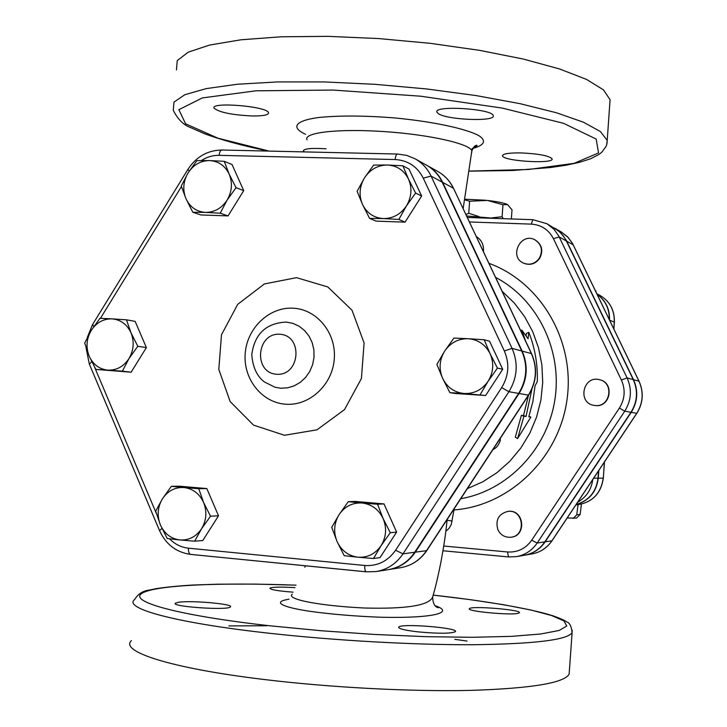 <?xml version="1.0" encoding="UTF-8"?>
<svg xmlns="http://www.w3.org/2000/svg" width="727" height="727" viewBox="0 0 727 727"><rect width="100%" height="100%" fill="white"/><g stroke="black" fill="none" stroke-linecap="round" stroke-linejoin="round"><path stroke-width="1.09" d="M398.859 219.427L383.383 218.573C392.989 218.563 400.677 214.329 406.448 205.886L398.859 219.427L405.057 222.144L376.086 221.126L369.607 218.409L362.519 204.469C366.899 213.184 373.851 217.882 383.383 218.573L369.607 218.409M408.456 178.996L415.608 193.037L406.448 205.886C411.646 197.053 412.318 188.093 408.456 178.996C403.976 170.254 396.96 165.592 387.409 165.011L402.867 165.792L408.456 178.996M364.527 177.797L373.623 165.065L387.409 165.011C377.822 165.129 370.197 169.391 364.527 177.797C359.402 186.548 358.729 195.436 362.519 204.469L357.111 191.292L364.527 177.797M236.03 187.675L227.124 200.098C232.049 191.546 232.722 182.877 229.15 174.08L236.03 187.675L243.727 190.638L228.051 215.91L220.208 213.22L205.468 212.393C214.465 212.375 221.68 208.276 227.124 200.098L220.208 213.22M209.521 160.567L224.252 161.321L229.15 174.08C225.006 165.638 218.463 161.13 209.521 160.567C200.543 160.694 193.382 164.82 188.029 172.962L196.872 160.64L209.521 160.567M186.003 198.771L181.259 186.03L188.029 172.962C183.177 181.432 182.504 190.038 186.003 198.771C190.056 207.195 196.544 211.739 205.468 212.393L192.819 212.266L186.003 198.771M126.462 319.807L131.024 332.839C127.034 324.333 120.709 319.68 112.049 318.862L126.462 319.807L135.14 321.379L146.381 347.588L137.794 346.279L128.979 358.584C133.768 350.25 134.45 341.663 131.024 332.839L137.794 346.279M91.184 330.521L99.935 318.326L112.049 318.862C103.352 318.726 96.391 322.606 91.184 330.521C86.458 338.791 85.777 347.306 89.139 356.066L84.723 343.062L91.184 330.521M107.959 370.152L95.846 369.416L89.139 356.066C93.038 364.545 99.317 369.234 107.959 370.152C116.674 370.388 123.681 366.526 128.979 358.584L122.381 371.152L107.959 370.152M171.336 486.327L183.958 487.535C174.971 487.108 167.801 490.861 162.43 498.795L171.336 486.327L179.669 486.218L206.841 488.571L198.744 488.708L203.596 502.475C199.452 493.633 192.9 488.653 183.958 487.535L198.744 488.708M160.376 524.903L155.687 511.181L162.43 498.795C157.568 507.11 156.887 515.816 160.376 524.903C164.429 533.718 170.927 538.734 179.86 539.952L167.237 538.543L160.376 524.903M201.543 528.793L194.654 541.197L179.86 539.952C188.856 540.479 196.09 536.762 201.543 528.793C206.477 520.405 207.159 511.635 203.596 502.475L210.512 516.206L201.543 528.793M331.712 527.339L339.118 514.58C333.975 523.167 333.302 532.164 337.083 541.57L331.712 527.339M357.966 557.2L344.207 555.673L337.083 541.57C341.463 550.693 348.424 555.91 357.966 557.2C367.58 557.773 375.286 553.947 381.066 545.723L373.496 558.509L357.966 557.2M348.269 501.694L362.037 502.993C352.441 502.53 344.798 506.392 339.118 514.58L348.269 501.694L355.012 501.412L384.01 503.92L396.633 532.1L390.29 532.709L381.066 545.723C386.282 537.062 386.955 527.993 383.093 518.505L390.29 532.709M362.037 502.993L377.558 504.229L383.093 518.505C378.622 509.345 371.597 504.174 362.037 502.993M415.608 193.037L421.642 196.045L409.028 169.082L402.867 165.792M228.051 215.91L200.897 214.956L192.819 212.266M243.727 190.638L232.049 164.547L224.252 161.321M146.381 347.588L131.114 372.215L95.846 369.416M131.114 372.215L122.381 371.152M206.841 488.571L218.509 515.788L202.797 540.515L194.654 541.197M218.509 515.788L210.512 516.206M384.01 503.92L377.558 504.229M396.633 532.1L380.003 557.618L373.496 558.509M421.642 196.045L405.057 222.144M449.895 392.644L442.643 378.385C447.205 387.464 454.411 392.507 464.28 393.525L449.895 392.644L455.638 393.534L485.618 395.506L464.28 393.525C474.222 393.816 482.165 389.727 488.117 381.257L480.174 394.634M490.125 353.74L497.441 368.107L488.117 381.257C493.479 372.36 494.151 363.191 490.125 353.74C485.463 344.634 478.193 339.627 468.306 338.718L484.182 339.754L490.125 353.74M436.891 364.427L444.66 351.096C439.381 359.901 438.708 368.998 442.643 378.385L436.891 364.427M444.66 351.096L453.921 338.064L468.306 338.718C458.383 338.537 450.504 342.653 444.66 351.096M497.441 368.107L502.711 369.271L489.58 341.217L484.182 339.754M502.711 369.271L485.618 395.506M296.525 277.659L327.841 286.965L352.032 310.247L364.091 342.99L361.41 378.531L344.534 409.583L316.99 429.821L284.466 435.282L253.514 425.113L230.159 401.577L218.8 369.389L221.49 334.774L237.702 304.34L264.401 283.939L296.525 277.659M415.099 158.813L426.485 165.156C433.392 169.082 438.617 174.725 442.17 182.113L431.075 176.088C427.458 168.564 422.133 162.803 415.099 158.813L406.638 155.36L397.578 154.042C396.351 154.142 395.561 155.987 395.188 159.549C407.911 160.313 417.271 166.51 423.259 178.151L431.075 176.088L512.072 348.378L504.338 350.968C509.718 363.555 508.827 375.777 501.666 387.618L508.918 391.708C517.397 377.704 518.442 363.264 512.072 348.378L521.722 350.977L442.17 182.113M414.744 552.256C408.201 561.88 399.423 567.669 388.427 569.614L376.195 571.558C387.391 569.568 396.333 563.67 403.003 553.847L508.918 391.708L518.651 393.425L414.744 552.256L403.003 553.847L395.57 550.248C387.845 561.208 377.586 566.288 364.763 565.497C364.6 569.341 365.154 571.458 366.426 571.849L376.195 571.558L366.426 571.849M521.722 350.977C527.984 365.563 526.957 379.712 518.651 393.425M508.355 511.317L508.527 511.299C524.076 509.445 526.866 535.808 511.245 537.198L511.072 537.217M535.172 239.965L535.336 240.046C542.033 244.663 543.469 250.788 539.652 258.394C535.417 263.974 530.156 265.6 523.867 263.292L523.704 263.219M599.648 379.739L599.793 379.776C614.624 382.756 610.698 407.293 595.658 405.602L594.123 405.402M524.749 555.192L524.912 555.164C533.382 553.538 540.125 549.094 545.141 541.824L631.218 412.336C637.697 401.813 638.46 390.935 633.526 379.703L566.151 240.037L560.79 232.831L554.574 228.105M388.7 569.568L388.972 569.532C399.959 567.587 408.728 561.798 415.271 552.184L519.078 393.498C527.384 379.803 528.402 365.663 522.15 351.096L442.661 182.377C439.117 175.007 433.892 169.355 426.994 165.438L426.74 165.302M567.16 518.024L576.511 518.106L580.137 514.48L576.775 514.807L573.121 518.469M576.775 514.807L578.038 504.702M581.427 504.138L580.137 514.48M596.04 292.1L593.75 287.347M576.138 504.529C589.106 500.739 596.476 491.961 598.257 478.193L598.812 470.451M609.49 319.962C609.835 309.057 605.7 300.496 597.094 294.281M633.272 379.63L627.101 377.94L558.618 235.784L554.074 229.387L546.995 223.734L558.6 230.941L563.043 235.539L565.851 239.874L633.272 379.63C638.215 390.881 637.443 401.767 630.963 412.291L544.832 541.869C539.816 549.139 533.064 553.592 524.585 555.219L516.615 556.609C525.221 554.955 532.082 550.43 537.18 543.033L624.757 411.173C631.345 400.468 632.126 389.39 627.101 377.94L621.385 380.012C625.62 389.672 624.956 399.014 619.404 408.056L531.701 540.225C525.676 548.64 517.615 552.556 507.528 551.975L443.734 546.022M597.131 294.362C605.455 300.496 609.499 308.884 609.271 319.507M593.632 478.23L598.003 478.193L598.53 470.878M598.003 478.193C596.258 491.834 588.979 500.594 576.175 504.474M539.334 258.239C535.09 263.819 529.829 265.455 523.54 263.138C508.482 256.849 520.823 231.768 535.008 239.874C541.706 244.499 543.151 250.624 539.334 258.239M497.922 529.838C495.169 519.932 498.586 513.762 508.182 511.326C523.74 509.473 526.53 535.854 510.908 537.244C505.065 537.653 500.739 535.19 497.922 529.838M595.377 405.548L593.986 405.375C577.102 402.94 583.109 375.014 599.511 379.703C614.351 382.684 610.426 407.238 595.377 405.548M491.834 217.882L502.103 216.719L503.329 218.682M465.88 214.501L468.751 213.256L479.002 216.582M502.103 216.719L502.975 204.732L487.417 200.434L469.633 201.215L464.644 199.834M468.751 213.256L469.633 201.215M511.354 218.954L512.017 209.83L507.491 204.56L502.975 204.732M464.753 199.207L485.654 200.243M487.417 200.434C497.441 201.588 504.129 202.96 507.491 204.56M495.65 218.418L466.57 215.964M525.521 340.845L521.841 330.14L528.038 338.709L528.811 332.33C534.99 348.006 537.816 364.409 537.308 381.53L535.017 385.919L532.882 401.568L528.811 416.816L530.874 417.08L517.579 438.608L523.913 416.189L526.021 416.462L531.955 388.99M526.094 335.929L526.393 333.402L528.811 332.33M520.705 330.64L521.841 330.14M517.579 438.608L515.307 437.227L521.395 415.308L523.522 415.58L528.456 395.37M523.522 415.58L526.021 416.462M521.395 415.308L523.913 416.189M528.947 416.407L530.874 417.08M493.315 449.013L493.479 449.304C496.486 447.941 498.767 444.96 500.33 440.353L500.258 438.426M502.139 291.309L514.253 302.959L524.521 316.481L532.682 331.557L538.525 347.842L541.897 364.936L542.706 382.429L540.943 399.905L536.626 416.925L529.883 433.092L520.868 447.996L509.818 461.281L496.995 472.659L482.728 481.837L467.361 488.626M307.048 139.784C302.95 132.568 338.291 128.461 384.02 131.578C429.63 134.577 470.442 143.882 471.868 151.016L471.632 152.861M433.247 594.959L432.665 596.994C429.321 605.455 406.566 609.126 364.418 608.008C321.797 606 285.248 599.493 292.299 594.104M418.034 631.863C404.794 630.3 398.351 628.719 398.687 627.128C400.613 623.103 459.355 627.828 455.384 631.69C450.967 633.68 438.517 633.735 418.034 631.863M518.496 613.215C512.244 615.605 465.962 611.325 469.424 608.69C470.505 605.564 522.313 609.789 519.305 612.779L518.496 613.215M178.206 602.338C190.22 600.12 234.657 604.037 230.341 606.945C228.187 610.625 170.036 606.627 175.471 603.174L178.206 602.338M293.081 592.169C277.832 590.969 270.099 589.633 269.89 588.152C272.516 586.98 280.876 586.807 294.962 587.643M304.386 151.907L303.368 150.952C303.777 148.626 311.356 147.908 326.096 148.799M252.469 115.975C232.222 115.011 219.454 112.431 214.165 108.25C209.567 101.571 267.154 106.251 268.517 112.658C268.836 114.93 263.483 116.029 252.469 115.975M438.227 113.566L436.936 112.176C433.074 105.051 492.742 108.723 493.206 115.648C496.187 121.918 446.632 119.991 438.227 113.566M520.85 152.906C538.553 153.733 548.967 155.696 552.084 158.804C554.465 164.266 503.002 161.203 502.511 155.869C502.711 153.788 508.818 152.797 520.85 152.906M609.762 104.106L610.071 99.708L603.419 89.839L586.562 79.425L559.59 68.974L523.331 59.06L479.402 50.317L430.166 43.32L378.549 38.558L327.777 36.35L280.995 36.795L240.91 39.794L209.567 45.065L188.193 52.171L177.234 60.632L176.461 69.928M131.433 640.614C119.292 651.401 170.327 668.258 263.837 679.463C330.73 687.588 411.518 691.768 470.987 690.377C531.555 688.405 564.27 682.989 569.141 674.129L569.35 671.203M467.052 641.069L454.82 639.324M267.009 625.738L228.878 625.929M222.371 150.116L222.017 150.016C220.49 150.107 219.527 151.888 219.127 155.342L395.188 159.549M397.387 154.033L222.017 150.016C207.631 150.225 196.254 156.696 187.884 169.427L189.302 170.945M201.424 160.522C206.959 156.968 212.857 155.242 219.127 155.342M187.802 169.555L92.574 324.542L93.774 326.532M100.435 318.344L181.432 186.594M423.259 178.151L504.338 350.968M159.449 530.383L89.43 364.3L91.684 361.628M366.181 571.795L190.656 554.392C176.288 552.393 165.92 544.459 159.531 530.592L161.957 528.456M156.296 513.335L94.664 367.308M501.666 387.618L395.57 550.248M366.326 571.84L190.656 554.392C189.065 553.974 188.338 551.911 188.475 548.185C181.205 547.386 174.898 544.269 169.555 538.834M364.763 565.497L188.475 548.185M280.686 388.218L287.51 387.854L294.144 385.873L300.287 382.347L305.567 377.467L309.766 371.452L312.628 364.636L314.028 357.32L313.891 349.914L312.228 342.762L309.12 336.237L304.731 330.667L299.27 326.314L293.054 323.406L286.329 322.079C266.155 323.033 254.641 333.857 251.787 354.549C252.669 367.08 256.895 376.232 264.464 382.002L275.133 387.282L280.686 388.218M276.669 374.269C253.205 372.942 256.331 332.684 279.759 334.247C303.386 335.374 300.169 376.059 276.669 374.269M285.702 404.221C309.52 406.111 332.503 384.856 334.284 358.893C336.428 332.966 316.89 309.202 293.045 308.193C269.235 306.803 246.998 328.031 245.199 353.476C243.054 378.912 261.847 402.703 285.702 404.221M469.406 221.971L531.292 224.125C541.315 224.825 548.694 229.677 553.438 238.683L621.385 380.012M483.4 251.615L483.482 250.551C483.682 244.354 481.283 239.683 476.285 236.529M445.815 531.355L449.022 528.365L451.258 524.521L453.975 509.927C509.263 505.956 558.909 458.41 566.996 399.814C575.448 341.263 540.906 282.158 488.935 263.328M595.422 290.827L596.058 291.127M613.897 329.086L614.388 322.179C614.66 309.584 609.362 300.387 598.475 294.58C609.29 300.342 614.56 309.52 614.288 322.116L614.379 322.206M604.364 462.108L603.328 478.148L604.473 461.936M609.58 320.153L614.288 322.116L613.806 328.904M598.257 478.193L603.228 478.157C600.929 493.606 592.269 502.484 577.238 504.774L575.911 504.865M552.084 540.688L551.92 540.797C546.977 547.949 540.334 552.329 531.982 553.929L524.912 555.164M636.807 413.2L551.92 540.797L545.141 541.824M639.069 381.375L638.988 381.193C643.858 392.262 643.104 402.967 636.725 413.318L631.218 412.336M573.285 245.09L638.988 381.193L633.526 379.703M531.982 553.929C540.397 552.311 547.086 547.913 552.047 540.734L636.825 413.318C643.195 402.985 643.94 392.298 639.069 381.248L572.667 243.745L568.223 237.511L561.299 231.986L567.287 236.557L571.94 242.545L573.149 244.799L566.742 241.191M577.683 502.212C586.316 497.195 591.351 489.625 592.787 479.511M602.583 305.658L600.075 300.46M426.885 550.421L426.522 550.657C420.097 560.09 411.491 565.76 400.695 567.669L388.972 569.532M528.574 394.87L426.522 550.657L415.271 552.184M531.591 353.994L531.401 353.586C537.544 367.871 536.544 381.72 528.402 395.143L519.078 393.498M453.603 188.493L531.401 353.586L522.15 351.096M400.695 567.669C411.636 565.724 420.333 560.017 426.804 550.548L528.611 395.134C536.744 381.766 537.735 367.944 531.582 353.685L453.53 188.338C449.995 181.041 444.788 175.434 437.908 171.527C444.688 175.371 449.822 180.914 453.312 188.148L442.661 182.377M619.404 408.056L624.757 411.173L630.963 412.291M531.701 540.225L537.18 543.033L544.832 541.869M566.442 241.028L559.208 236.957L553.438 238.683M507.528 551.975L508.455 556.937L516.615 556.609L508.455 556.937M532.818 219.681L546.995 223.734L532.818 219.681L531.292 224.125M508.409 556.927L442.961 550.766L508.337 556.909M483.482 250.551L482.882 250.524M495.569 277.387C537.489 299.151 562.707 350.387 554.846 399.959C547.131 449.559 507.391 490.716 460.764 498.704M453.902 509.173L453.975 509.927L453.475 509.836M447.114 520.223L452.212 521.05M288.982 599.148L284.757 600.057C274.842 602.61 281.976 606.954 308.421 611.107C330.74 614.233 355.049 616.278 381.348 617.259C437.681 618.404 453.984 611.916 434.991 605.664M569.141 674.129L572.094 632.717C571.458 626.229 569.604 622.603 566.524 621.858C565.315 620.649 560.726 618.604 552.747 615.724C528.729 608.126 481.683 600.457 433.256 595.122L470.387 599.666L503.42 604.682L530.964 610.026L551.593 615.524L563.943 620.931L566.778 626.011L559.172 630.463L540.643 634.008L511.417 636.361L472.532 637.297L425.949 636.67L374.46 634.453L321.452 630.763L270.535 625.856C177.397 615.487 128.025 601.456 142.047 593.25C155.796 584.962 220.79 582.345 296.016 585.162L255.186 584.099L217.918 584.181L192.791 585.035C178.633 585.889 166.465 587.08 156.269 588.634L149.262 590.079C142.846 590.842 137.985 593.977 134.677 599.475C122.718 608.145 173.889 622.621 267.391 633.035C334.275 640.569 414.972 645.067 474.313 644.713C534.754 643.904 567.342 639.905 572.094 632.717L572.194 630.145M472.186 148.608C484.255 145.482 486.936 140.874 478.811 135.613C465.562 128.515 432.038 121.382 393.498 117.829C363.682 115.548 338.637 115.457 318.371 117.538C294.771 120.8 290.718 127.452 305.54 134.286M269.154 151.098L217.873 138.166L185.576 123.79L178.878 109.668L202.342 97.918L255.986 90.802L333.184 90.066L420.751 96.209L502.312 108.096L563.552 123.317L596.158 139.057L598.548 152.934L574.103 163.339L528.738 169.473L469.133 171.09M606.709 144.728L607.181 140.356L600.447 131.578L583.49 122.227L556.428 112.758L520.087 103.679L476.076 95.573L426.758 88.967L375.096 84.323L324.297 81.933L277.514 81.924L237.456 84.232L206.15 88.621L184.84 94.719L173.962 102.098L173.271 110.313C177.924 119.537 183.895 125.38 191.183 127.834L204.187 133.577C221.362 140.002 242.845 145.836 268.617 151.089M89.285 363.973L86.068 347.688M87.167 337.764L92.42 324.787M603.328 478.148C601.038 493.588 592.341 502.466 577.238 504.774M598.475 294.58L596.876 293.835M561.299 231.986L554.728 228.187M532.746 219.681L467.27 217.455M472.205 148.399L463.135 208.685M447.196 519.423C445.915 530.783 445.251 538.216 441.025 561.571C436.282 584.981 435.1 588.043 432.665 596.985C432.847 603.365 434.737 606.954 438.354 607.754L435.409 606.109M305.64 565.806L304.777 567.169M473.422 147.499C476.521 146.227 477.666 145.491 476.876 145.309C475.022 145.155 473.359 147.063 471.868 151.016M469.124 171.154L512.799 170.491L550.384 167.537L566.179 165.202L579.619 162.294L590.497 158.795L598.721 154.615L601.829 152.216L606.2 146.182L607 143.437L610.071 99.708M502.548 155.369L502.511 155.869M398.65 627.619L398.687 627.128M437.908 171.527L426.994 165.438"/></g></svg>
